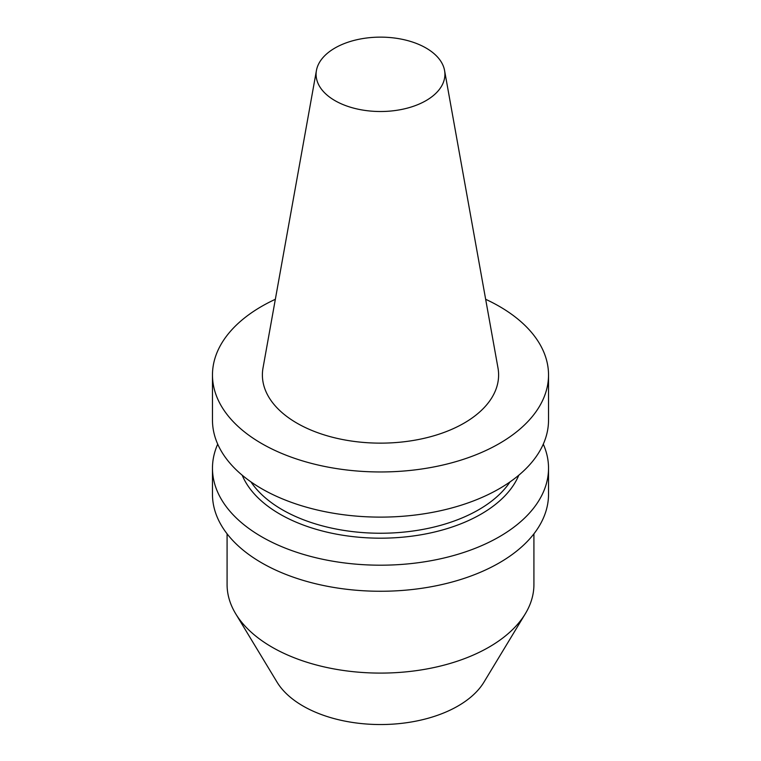 <?xml version="1.0" encoding="UTF-8"?>
<svg xmlns="http://www.w3.org/2000/svg" width="761" height="761" viewBox="0 0 761 761"><rect width="100%" height="100%" fill="white"/><g stroke="black" fill="none" stroke-linecap="round" stroke-linejoin="round"><path stroke-width="1.14" d="M275.349 299.292A168.029 97.008 0 0 0 212.471 374.954A168.029 97.008 0 0 0 380.5 471.963A168.029 97.008 0 0 0 548.529 374.954A168.029 97.008 0 0 0 533.385 334.707A168.029 97.008 0 0 0 499.311 306.36A168.029 97.008 0 0 0 485.651 299.292M444.567 70.488L497.979 367.924A118.107 68.186 180 0 1 464.01 423.173A118.107 68.186 180 0 1 329.732 436.519A118.107 68.186 180 0 1 263.021 367.924L316.433 70.488A64.409 37.184 0 0 0 352.809 107.9A64.409 37.184 0 0 0 426.046 100.614A64.409 37.184 0 0 0 444.567 70.488A64.409 37.184 0 0 0 402.046 39.277A64.409 37.184 0 0 0 334.954 48.029A64.409 37.184 0 0 0 316.433 70.488M235.663 613.727L277.042 682.132A109.584 63.268 180 0 0 457.989 706.008A109.584 63.268 0 0 0 483.958 682.132L525.337 613.727A153.418 88.571 180 0 1 488.981 647.154A153.418 88.571 180 0 1 235.663 613.727A153.418 88.571 180 0 1 227.082 584.524L227.082 533.822M533.918 533.822L533.918 584.524A153.418 88.571 180 0 1 525.337 613.727M548.529 468.186L548.529 494.25A168.029 97.008 180 0 1 499.311 562.855A168.029 97.008 180 0 1 316.195 583.877A168.029 97.008 180 0 1 212.471 494.25L212.471 468.186A168.029 97.008 0 0 0 316.195 557.813A168.029 97.008 0 0 0 499.311 536.781A168.029 97.008 0 0 0 548.529 468.186A168.029 97.008 0 0 0 543.287 444.148M217.713 444.148A168.029 97.008 0 0 0 212.471 468.186M518.802 475.206A142.212 82.102 180 0 1 481.057 514.132A142.212 82.102 180 0 1 341.86 535.097A142.212 82.102 180 0 1 242.198 475.206M548.529 374.954L548.529 420.11A168.029 97.008 180 0 1 380.5 517.119A168.029 97.008 180 0 1 212.471 420.11L212.471 374.954M250.968 481.903A138.806 80.133 0 0 0 380.5 533.242A138.806 80.133 0 0 0 510.032 481.903"/></g></svg>
